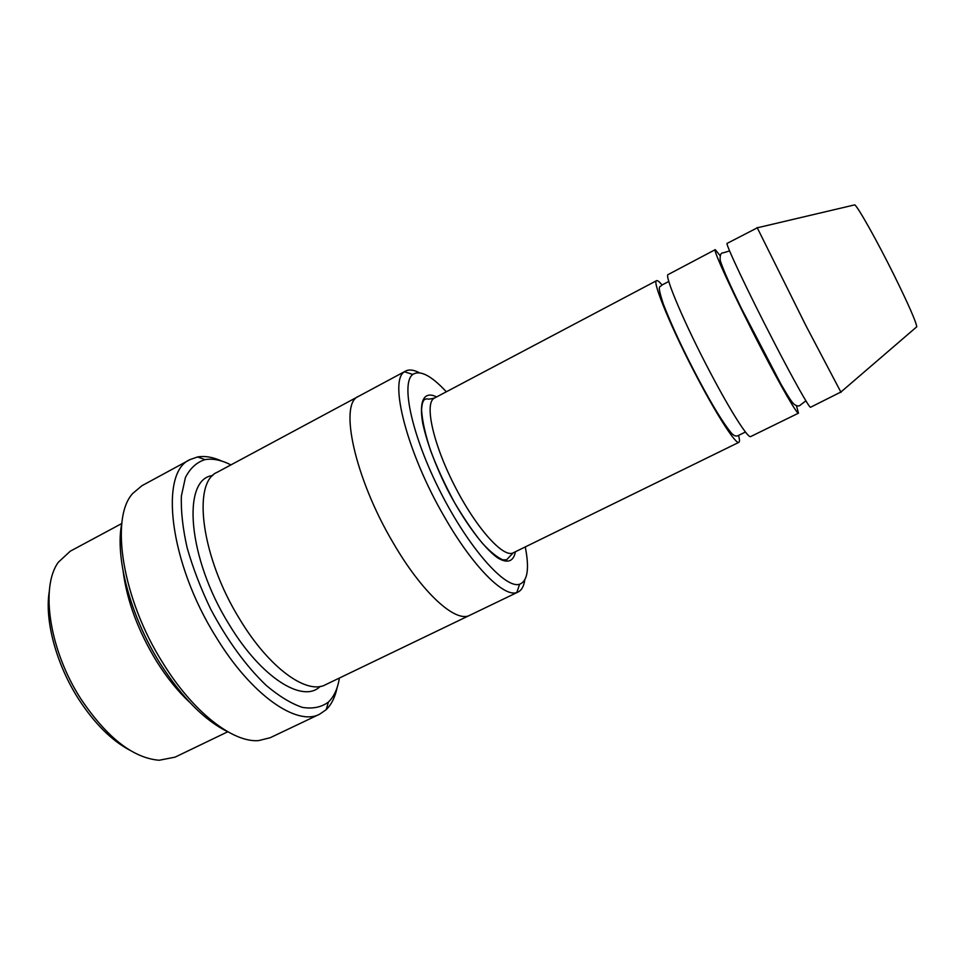 <?xml version="1.0" encoding="UTF-8"?>
<svg xmlns="http://www.w3.org/2000/svg" width="965" height="965" viewBox="0 0 965 965"><rect width="100%" height="100%" fill="white"/><g stroke="black" fill="none" stroke-linecap="round" stroke-linejoin="round"><path stroke-width="1.45" d="M719.999 255.544L715.258 249.646C712.279 248.777 735.33 298.68 761.059 348.124C781.119 386.832 797.307 414.733 798.477 413.165L796.499 405.867M798.477 413.165L750.686 436.566C748.225 438.749 730.903 411.741 710.807 373.515C684.945 324.747 663.63 274.518 668.214 274.518L715.258 249.646M446.337 391.79C431.271 375.566 420.101 369.776 412.827 374.432C400.475 382.948 411.983 436.24 440.631 492.355C469.123 548.53 505.443 589.193 519.604 584.235C527.638 581.087 529.532 568.65 525.274 546.926M123.194 571.763C127.066 601.231 138.224 631.11 156.632 661.375C166.861 677.671 177.85 691.29 189.598 702.243M227.764 731.772L175.051 757.151L159.153 760.251C133.158 758.08 107.163 737.779 81.181 699.384C49.312 650.47 40.011 587.07 58.37 562.221L70.24 551.208L121.783 523.525M130.13 750.384C111.747 740.662 94.618 723.629 78.744 699.299C56.187 664.342 44.474 620.181 49.275 591.497M419.305 372.743C413.732 369.8 409.172 369.233 405.638 371.055L404.492 371.79C388.642 380.258 407.049 452.681 444.214 516.528C472.44 566.153 503.827 597.552 516.818 592.522L518.084 592.028C521.643 590.242 523.874 586.225 524.767 579.989M662.038 285.001C659.324 281.684 657.503 280.236 656.586 280.658C651.616 280.875 672.509 331.176 698.383 379.788C718.503 417.893 736.102 444.684 738.876 442.344C739.757 441.861 739.66 439.533 738.575 435.384M840.937 391.995L810.564 407.254C809.707 408.665 793.821 380.536 773.773 341.694C748.068 292.081 724.582 242.263 727.164 243.361L757.368 227.788M841.01 392.345L805.835 325.494L757.127 227.523M916.28 327.207L916.75 326.797C916.087 321.743 908.572 304.626 894.205 275.423C876.98 240.635 857.571 206.136 854.7 204.87L854.085 205.014M230.937 464.889C221.347 460.028 212.71 458.279 205.014 459.63C196.715 462.223 190.177 468.194 185.413 477.554L181.384 495.986C180.841 511.1 182.771 528.398 187.15 547.843C192.94 568.083 200.816 588.578 210.78 609.325C227.438 640.555 245.882 665.886 266.135 685.343C279.102 696.26 291.177 703.606 302.371 707.381C312.756 709.046 321.429 707.273 328.402 702.086C334.023 696.658 337.69 688.648 339.415 678.033M470.172 615.091L325.458 684.752C306.942 695.005 269.114 668.07 239.875 619.446C201.239 557.493 191.926 482.416 217.294 472.211L358.775 396.229M228.138 731.94C204.906 720.734 182.276 697.96 160.25 663.63C130.215 616.104 114.63 556.503 121.867 523.114M358.449 396.386C338.812 403.358 354.541 477.603 392.912 542.366C422.139 593.053 455.938 623.342 469.846 615.26C455.938 623.342 422.139 593.053 392.912 542.366C354.541 477.603 338.812 403.37 358.461 396.398L405.638 371.055M222.034 461.186C213.06 457.108 204.906 455.697 197.584 456.964L190.081 459.581C159.129 472.006 169.14 562.402 216.027 636.984C251.346 695.258 297.099 726.585 319.656 714.184L326.194 709.661C331.514 704.486 335.181 697.068 337.171 687.406M319.656 714.184L270.152 737.743L258.608 740.601C233.06 742.797 193.374 712.411 163.218 663.522C122.157 599.072 109.733 517.94 132.796 493.392L141.903 485.733L190.081 459.581M436.578 396.953C424.491 390.729 418.726 400.077 422.706 423.153C426.844 442.308 434.998 464.262 447.145 489.026C463.586 520.811 483.248 547.42 497.361 557.673C507.361 563.922 513.621 561.57 515.37 551.775M656.586 280.658L434.467 398.062C424.178 402.682 432.706 442.935 454.382 485.347C475.914 527.831 503.441 558.421 513.223 552.824L738.876 442.344M320.151 686.441C303.094 703.69 261.286 677.9 229.308 624.777C187.487 558.059 181.637 478.592 212.819 475.516M412.827 374.432L404.492 371.79M519.604 584.235L516.818 592.522M854.7 204.87L757.199 227.824M916.75 326.797L840.804 392.116M729.588 250.9L723.376 252.806C720.879 252.637 719.818 255.098 720.192 260.188C722.676 269.03 732.206 289.488 741.361 308.281L781.119 384.444C789.647 399.112 791.807 401.826 793.592 403.816C796.752 406.349 799.129 406.663 800.709 404.757L805.908 400.849M668.817 281.43L661.918 285.061C660.108 287.98 656.526 282.95 663.232 303.782C671.664 325.591 683.437 350.79 698.563 379.366C712.013 404.745 722.773 422.429 730.855 432.429C733.629 435.818 736.162 436.819 738.454 435.444L745.45 432.018M469.834 615.26L518.084 592.028M434.467 398.062C424.709 400.463 429.956 397.882 424.938 399.305C422.935 400.403 421.814 404.021 421.572 410.137C422.272 420.981 425.312 434.576 430.692 450.908C437.278 468.182 445.311 485.564 454.792 503.055C464.973 520.038 474.225 533.512 482.572 543.476C490.268 551.775 496.975 557.215 502.705 559.809L506.613 559.797L513.223 552.824M205.014 459.63L197.584 456.964M328.402 702.086L326.194 709.661"/></g></svg>

